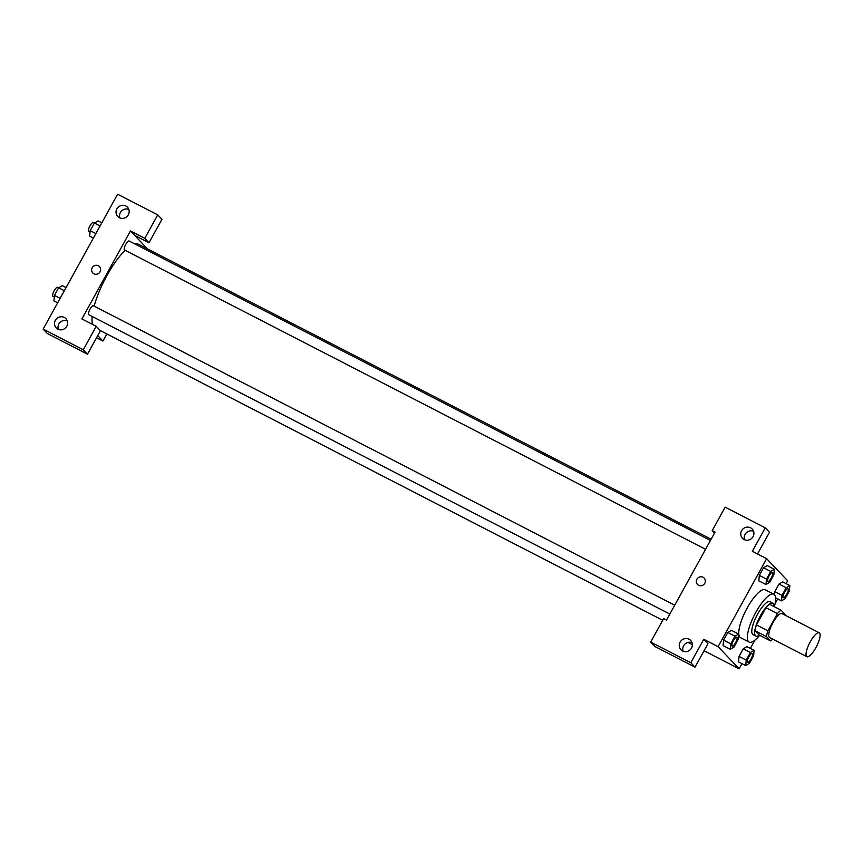 <?xml version="1.0" encoding="UTF-8"?>
<svg xmlns="http://www.w3.org/2000/svg" width="863" height="863" viewBox="0 0 863 863"><rect width="100%" height="100%" fill="white"/><g stroke="black" fill="none" stroke-linecap="round" stroke-linejoin="round"><path stroke-width="1.29" d="M806.592 656.473A13.463 3.862 -62.7 0 1 809.947 642.374A13.463 3.862 -62.7 0 1 819.224 632.773A13.463 3.862 -62.7 0 1 816.495 646.506A13.463 3.862 -62.7 0 1 806.894 656.7A13.463 3.862 -62.7 0 1 806.592 656.473M806.894 656.7L769.645 637.509A13.463 3.862 -62.7 0 1 769.332 637.282A13.463 3.862 -62.7 0 1 772.687 623.183A13.463 3.862 -62.7 0 1 781.975 613.582L819.224 632.773M777.401 613.625L767.908 630.831A18.08 5.189 -62.7 0 0 766.473 636.581L755.006 630.67A18.08 5.189 -62.7 0 1 756.441 624.92L765.945 607.714L777.401 613.625A18.08 5.189 -62.7 0 1 781.037 610.184L785.147 614.51A18.08 5.189 -62.7 0 1 785.05 615.168M766.473 636.581L770.583 640.907A18.08 5.189 -62.7 0 0 772.719 639.095M756.441 624.92L767.908 630.831M755.006 630.67L759.116 635.006L770.583 640.907M765.945 607.714A18.08 5.189 -62.7 0 1 769.58 604.283L781.037 610.184M774.046 606.581A18.511 5.307 117.3 0 0 772.817 603.183A18.511 5.307 117.3 0 0 760.497 615.578A18.511 5.307 117.3 0 0 755.869 636.096A18.511 5.307 117.3 0 0 759.343 635.125M755.869 636.096L753 634.618A18.511 5.307 -62.7 0 1 752.579 634.294A18.511 5.307 -62.7 0 1 757.628 614.111A18.511 5.307 -62.7 0 1 769.958 601.716L772.817 603.183M759.645 635.276A26.926 7.724 -62.7 0 1 749.149 642.094A26.926 7.724 -62.7 0 1 748.534 641.63A26.926 7.724 -62.7 0 1 755.233 613.442A26.926 7.724 -62.7 0 1 773.809 594.229A26.926 7.724 -62.7 0 1 774.348 606.732M749.149 642.094L740.551 637.671A26.926 7.724 -62.7 0 1 739.936 637.196A26.926 7.724 -62.7 0 1 746.635 609.008A26.926 7.724 -62.7 0 1 765.211 589.807L773.809 594.229M731.49 630.335L727.8 632.493L723.593 640.119L723.065 645.589L730.238 649.278L733.917 647.121L738.124 639.505L738.642 634.035L734.963 636.182L730.767 643.809L730.238 649.278M754.111 650.335L746.948 646.646L743.27 648.793L739.062 656.409L738.534 661.889L745.708 665.567L749.386 663.42L753.582 655.804L754.111 650.335L750.432 652.482L746.225 660.098L745.708 665.567M758.825 580.831L765.977 584.521L769.656 582.374L773.863 574.758L774.391 569.289L770.713 571.435L766.506 579.051L765.977 584.521M767.229 565.599L763.55 567.746L759.343 575.362L763.55 567.746L767.229 565.589L774.391 569.289M786.107 583.647L787.671 580.821L766.657 558.674L718.092 646.657L739.106 668.793L741.953 663.636M750.368 648.404L754.942 640.119M775.071 603.647L777.703 598.89M789.861 585.578L782.698 581.878L779.019 584.035L774.812 591.662L774.51 594.79L774.812 591.662L781.975 595.351L781.447 600.821L785.125 598.674L789.332 591.047L789.861 585.578L786.182 587.725L781.975 595.351M757.509 553.96L769.483 532.266L765.276 527.832L752.331 551.295L766.657 558.674M753.572 531.252A6.731 6.419 -43.5 0 0 744.607 539.763M744.1 539.526A6.731 6.419 -43.5 0 0 752.223 529.03A6.731 6.419 -43.5 0 0 742.924 529.008A6.731 6.419 -43.5 0 0 744.1 539.526M714.532 533.086L712.212 530.626L725.157 507.164L765.276 527.832M718.092 646.657L703.766 639.278L707.962 643.701L695.017 667.164L654.898 646.495L650.691 642.072L663.647 618.609L666.506 620.087L715.071 532.104L712.212 530.626M687.951 642.439L692.406 644.737M704.079 650.745L739.106 668.793M692.061 642.687A6.731 6.419 -43.5 0 0 683.097 651.198M682.59 650.961A6.731 6.419 -43.5 0 0 690.702 640.465A6.731 6.419 -43.5 0 0 681.403 640.443A6.731 6.419 -43.5 0 0 682.59 650.961M703.766 639.278L690.81 662.73L650.691 642.072M695.017 667.164L690.81 662.73M704.176 578.081A4.628 4.412 -43.5 0 0 696.883 579.235A4.628 4.412 136.5 0 1 704.176 578.081A4.628 4.412 136.5 0 1 703.863 584.456A4.628 4.412 136.5 0 1 696.883 579.235A4.628 4.412 -43.5 0 0 697.466 584.445M92.6 324.445A47.109 13.517 -62.7 0 1 92.147 316.462M94.143 306.138A47.109 13.517 -62.7 0 1 125.135 250.292M134.714 243.873A47.109 13.517 -62.7 0 1 138.263 244.132L711.134 539.235M705.578 549.3L124.509 249.979A5.049 1.446 -62.7 0 1 124.391 249.882A5.049 1.446 -62.7 0 1 125.653 244.596A5.049 1.446 -62.7 0 1 129.137 241.004L710.465 540.465M669.839 614.057L88.77 314.725A5.049 1.446 -62.7 0 1 88.652 314.639A5.049 1.446 -62.7 0 1 89.903 309.353A5.049 1.446 -62.7 0 1 93.387 305.75L674.715 605.211M81.888 318.932L130.464 230.95L144.79 238.328L157.735 214.876L117.616 194.207L43.15 329.105L83.269 349.774L96.225 326.311L81.888 318.932M97.735 335.621L102.913 341.068L106.85 333.938M147.476 248.878L130.464 230.95M93.916 273.808A4.628 4.412 136.5 0 1 93.107 266.57A4.628 4.412 136.5 0 1 99.677 272.417A4.628 4.412 136.5 0 1 93.916 273.808M119.364 217.703A6.731 6.419 136.5 0 1 118.188 207.185A6.731 6.419 136.5 0 1 127.746 215.696A6.731 6.419 136.5 0 1 119.364 217.703M57.853 329.148A6.731 6.419 136.5 0 1 56.667 318.63A6.731 6.419 136.5 0 1 66.224 327.131A6.731 6.419 136.5 0 1 57.853 329.148M99.504 266.591A4.628 4.412 -43.5 0 0 93.107 266.57A4.628 4.412 -43.5 0 0 92.794 272.956M128.835 209.429A6.731 6.419 -43.5 0 0 119.871 217.94M67.325 320.874A6.731 6.419 -43.5 0 0 58.36 329.375M96.225 326.311L100.421 330.734L87.476 354.197L47.357 333.528L43.15 329.105M87.476 354.197L83.269 349.774M134.66 235.383L148.986 242.762L161.942 219.299L157.735 214.876M148.986 242.762L144.79 238.328M96.537 337.789L102.913 341.068M66.073 287.573L62.33 285.642L58.652 287.789L54.445 295.416L53.916 300.885L57.659 302.816M58.652 287.789L64.337 290.723M54.445 295.416L60.13 298.339M54.293 296.969L52.945 296.268A5.049 1.446 -62.7 0 1 52.826 296.182A5.049 1.446 -62.7 0 1 54.089 290.896A5.049 1.446 -62.7 0 1 57.562 287.303L58.619 287.843M101.823 222.827L98.069 220.896L94.391 223.042L90.183 230.658L89.666 236.128L93.409 238.059M94.391 223.042L100.086 225.966M90.183 230.658L95.879 233.593M90.032 232.212L88.684 231.521A5.049 1.446 -62.7 0 1 88.576 231.435A5.049 1.446 -62.7 0 1 89.828 226.149A5.049 1.446 -62.7 0 1 93.312 222.546L94.369 223.086M747.477 662.353A5.049 1.446 -62.7 0 1 748.739 657.067A5.049 1.446 -62.7 0 1 752.223 653.464A5.049 1.446 -62.7 0 1 752.234 653.474L752.245 653.474A5.049 1.446 -62.7 0 1 751.22 658.631A5.049 1.446 -62.7 0 1 747.617 662.45A5.049 1.446 -62.7 0 1 747.595 662.439A5.049 1.446 -62.7 0 1 747.477 662.353M746.225 660.098L739.062 656.409L743.27 648.793L750.432 652.482M739.062 656.409L738.534 661.878M747.595 662.439L747.617 662.45A5.049 1.446 -62.7 0 1 747.498 662.363A5.049 1.446 -62.7 0 1 748.76 657.077A5.049 1.446 -62.7 0 1 752.245 653.474M783.367 597.703L783.345 597.681A5.049 1.446 -62.7 0 1 783.345 597.681A5.049 1.446 -62.7 0 1 783.226 597.595A5.049 1.446 -62.7 0 1 784.478 592.309A5.049 1.446 -62.7 0 1 787.962 588.706A5.049 1.446 -62.7 0 1 787.973 588.717A5.049 1.446 -62.7 0 1 786.959 593.873A5.049 1.446 -62.7 0 1 783.367 597.703A5.049 1.446 -62.7 0 1 783.248 597.606A5.049 1.446 -62.7 0 1 784.51 592.32A5.049 1.446 -62.7 0 1 787.984 588.728L787.984 588.728M774.812 591.662L779.019 584.035L786.182 587.725M775.535 597.779L781.447 600.821M732.007 646.053A5.049 1.446 -62.7 0 1 733.27 640.767A5.049 1.446 -62.7 0 1 736.754 637.164A5.049 1.446 -62.7 0 1 736.765 637.174A5.049 1.446 -62.7 0 1 735.751 642.331A5.049 1.446 -62.7 0 1 732.148 646.15A5.049 1.446 -62.7 0 1 732.126 646.139A5.049 1.446 -62.7 0 1 732.007 646.053M731.479 630.346L738.642 634.035M730.767 643.809L723.593 640.119L727.8 632.493L734.963 636.182M723.593 640.119L723.075 645.589M732.126 646.139L732.148 646.15A5.049 1.446 -62.7 0 1 732.04 646.063A5.049 1.446 -62.7 0 1 733.291 640.778A5.049 1.446 -62.7 0 1 736.775 637.185L736.754 637.164M767.757 581.306A5.049 1.446 -62.7 0 1 769.019 576.02A5.049 1.446 -62.7 0 1 772.493 572.417A5.049 1.446 -62.7 0 1 772.504 572.428L772.525 572.428A5.049 1.446 -62.7 0 1 771.5 577.584A5.049 1.446 -62.7 0 1 767.897 581.403A5.049 1.446 -62.7 0 1 767.876 581.392A5.049 1.446 -62.7 0 1 767.757 581.306M763.55 567.746L770.713 571.435M758.814 580.831L759.343 575.362L766.506 579.051M767.876 581.392L767.897 581.403A5.049 1.446 -62.7 0 1 767.779 581.317A5.049 1.446 -62.7 0 1 769.041 576.031A5.049 1.446 -62.7 0 1 772.525 572.428M100.227 330.529L662.719 620.281"/></g></svg>
